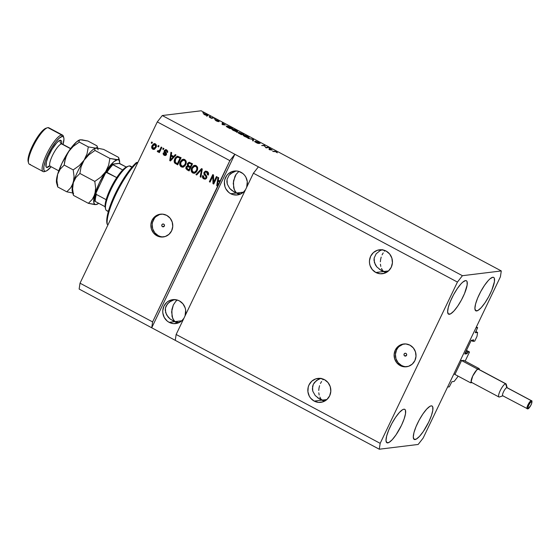 <?xml version="1.0" encoding="UTF-8"?>
<svg xmlns="http://www.w3.org/2000/svg" width="560" height="560" viewBox="0 0 560 560"><rect width="100%" height="100%" fill="white"/><g stroke="black" fill="none" stroke-linecap="round" stroke-linejoin="round"><path stroke-width="0.84" d="M449.288 386.841L447.587 387.051L475.951 327.852L477.652 327.642L475.307 332.626L477.596 332.458L477.001 336.371L474.705 341.166L473.067 341.369L473.606 340.249L473.018 339.934L473.606 340.249L473.662 339.857L471.233 340.389L473.067 341.369L471.149 340.543L464.828 353.766L467.012 353.738L465.276 352.807L467.012 353.738L467.887 352.191L469.518 351.988L466.452 350.35L469.518 351.988L465.143 361.123L469.518 351.988L467.887 352.191L466.046 351.204L467.887 352.191L467.012 353.738L464.835 354.004L464.891 353.612L471.149 340.543L473.683 339.857L473.067 341.369L474.705 341.166L477.001 336.371L477.596 332.458L475.804 331.499L477.596 332.458L475.321 332.724L477.652 327.642L476.378 326.963L477.652 327.642L475.951 327.852L447.587 387.051L449.288 386.841L451.871 381.724L449.288 386.841M454.125 381.451L451.871 381.724L454.125 381.451L457.443 377.202L454.125 381.451M457.982 376.068L457.443 377.202L457.982 376.068M461.37 360.962L455.112 374.024L461.37 360.962M463.89 360.507L461.699 360.535L463.904 360.458M465.507 352.331L467.348 353.311L465.507 352.331M404.726 355.95L406.238 355.761L404.726 355.95L404.033 355.11L404.11 354.018L404.901 353.311L405.944 353.395A1.435 1.372 83 0 1 405.51 356.097A1.435 1.372 83 0 1 403.984 354.417A1.435 1.372 83 0 1 405.944 353.395L406.637 354.235L406.56 355.327L404.726 355.95M404.327 343.931A11.48 10.955 -97 0 0 395.507 353.521A11.48 10.955 -97 0 0 401.471 365.428L400.176 365.589A11.48 10.955 83 0 1 394.261 353.339A11.48 10.955 83 0 1 403.676 343.987A11.48 10.955 83 0 1 409.962 345.177L413.343 347.956L415.464 351.862L416.003 356.314L414.876 360.619L412.258 364.126L408.548 366.303L404.306 366.814L400.176 365.589L396.795 362.81L394.674 358.897L394.135 354.452L395.262 350.147L397.88 346.64L401.59 344.463L405.832 343.952L409.962 345.177A11.48 10.955 83 0 1 415.877 357.42A11.48 10.955 83 0 1 406.462 366.772A11.48 10.955 83 0 1 400.176 365.589L401.471 365.428A11.48 10.955 -97 0 0 407.106 366.674M162.498 226.695L164.01 226.513L162.498 226.695L161.812 225.855L161.889 224.763L162.68 224.056L163.723 224.14A1.435 1.372 83 0 1 163.289 226.842A1.435 1.372 83 0 1 161.763 225.162A1.435 1.372 83 0 1 163.723 224.14L164.409 224.98L164.339 226.072L162.498 226.695M161.07 214.123A11.48 10.955 -97 0 0 152.257 223.713A11.48 10.955 -97 0 0 158.221 235.627L156.926 235.781A11.48 10.955 83 0 1 151.011 223.538A11.48 10.955 83 0 1 160.426 214.186A11.48 10.955 83 0 1 166.705 215.369L170.086 218.148L172.214 222.061L172.753 226.506L171.626 230.811L169.008 234.318L165.298 236.495L161.049 237.013L156.926 235.781L153.545 233.002L151.424 229.096L150.885 224.651L152.005 220.346L154.623 216.839L158.34 214.662L162.582 214.144L166.705 215.369A11.48 10.955 83 0 1 172.627 227.619A11.48 10.955 83 0 1 163.212 236.971A11.48 10.955 83 0 1 156.926 235.781L158.221 235.627A11.48 10.955 -97 0 0 163.856 236.873M323.449 401.086L322.721 400.666M314.195 401.093L326.9 399.539L322.042 400.134L324.261 401.317L319.431 398.937L315.196 395.514L312.781 391.167L312.557 386.547L313.292 384.356L316.316 380.639L320.992 378.259L318.486 379.253L314.566 382.361L313.292 384.356L312.389 388.843L312.781 391.167L315.196 395.514L319.431 398.937L322.042 400.134L317.639 397.789L323.428 400.575L321.405 399.497L322.042 400.134L314.195 401.093L310.646 398.174L309.337 396.235L307.916 391.762L308.231 387.072L309.036 384.881L311.78 381.199L315.679 378.91L320.138 378.371L324.464 379.659A12.054 11.501 83 0 1 330.68 392.518A12.054 11.501 83 0 1 320.796 402.339A12.054 11.501 83 0 1 314.195 401.093A12.054 11.501 83 0 1 307.986 388.234A12.054 11.501 83 0 1 317.87 378.413A12.054 11.501 83 0 1 324.464 379.659L328.02 382.578L330.246 386.68L330.813 391.349L329.63 395.871L326.879 399.553L322.98 401.842L318.528 402.381L314.195 401.093M385.07 272.475L384.342 272.055M375.816 272.482L388.521 270.928L383.656 271.523L385.875 272.706L381.052 270.333L376.81 266.91L374.402 262.556L374.178 257.936L376.18 253.757L380.107 250.649L382.613 249.655L380.107 250.649L376.18 253.757L374.178 257.936L374.003 260.239L375.347 264.81L376.81 266.91L381.052 270.333L383.656 271.523L379.26 269.178L385.042 271.971L383.026 270.893L383.656 271.523L375.816 272.482L372.267 269.563L370.034 265.461L369.537 263.151L369.467 260.792L370.65 256.27L373.401 252.588L377.3 250.306L381.752 249.76L386.085 251.048A12.054 11.501 83 0 1 392.294 263.907A12.054 11.501 83 0 1 382.417 273.728A12.054 11.501 83 0 1 375.816 272.482A12.054 11.501 83 0 1 369.6 259.623A12.054 11.501 83 0 1 379.484 249.802A12.054 11.501 83 0 1 386.085 251.048L389.634 253.967L391.867 258.076L392.427 262.745L391.251 267.26L388.5 270.949L384.601 273.231L380.149 273.77L375.816 272.482M386.463 272.307L385.042 271.971L386.463 272.307M324.849 400.911L323.428 400.575L324.849 400.911M177.877 323.078L176.323 322.574L177.877 323.078M175.595 322.154L176.323 322.574M172.599 320.593L174.909 321.622L173.698 320.257L172.046 316.519L171.871 309.526L173.327 304.969L175.805 301.322L177.31 300.02L175.805 301.322L173.327 304.969L171.605 311.927L172.732 318.535L174.909 321.622L177.492 323.001L170.513 319.277L174.909 321.622L179.053 322.616L174.909 321.622L169.113 322.329L173.446 323.617L177.898 323.078L181.797 320.796L183.918 318.255A12.054 11.501 83 0 1 175.714 323.575A12.054 11.501 83 0 1 169.113 322.329L181.818 320.775L174.909 321.622L173.579 321.076L169.988 318.871L168.063 317.009L165.655 312.655L165.431 308.035L167.433 303.856L171.36 300.748L174.496 299.579L169.19 302.134L166.166 305.844L165.431 308.035L165.256 310.331L166.6 314.909L169.988 318.871M179.382 300.895A12.054 11.501 83 0 1 185.052 315.896L185.668 310.226L185.164 307.923L182.938 303.814L179.382 300.895L177.275 300.027L172.795 299.649A12.054 11.501 83 0 1 179.382 300.895M239.491 194.467L237.937 193.963L239.491 194.467L237.321 194.971A12.054 11.501 83 0 1 230.734 193.725L236.53 193.011L237.937 193.963L236.53 193.011L243.432 192.171L239.519 194.474M241.003 172.291A12.054 11.501 83 0 1 246.673 187.292L247.282 181.622L245.861 177.149L244.552 175.21L242.914 173.565L238.896 171.423L236.67 171.003L232.218 171.542L228.319 173.824L226.772 175.525L224.763 179.704L224.385 182.028L224.952 186.697L225.876 188.867L228.823 192.444L230.734 193.725A12.054 11.501 83 0 1 224.518 180.866A12.054 11.501 83 0 1 234.402 171.045A12.054 11.501 83 0 1 241.003 172.291M234.22 191.982L236.53 193.011L235.319 191.653L233.66 187.908L233.492 180.915L236.075 174.384L238.931 171.409L236.075 174.384L234.948 176.365L233.226 183.316L234.353 189.931L236.53 193.011L239.106 194.39L232.134 190.666L236.53 193.011L240.674 194.005L236.53 193.011L243.432 192.171L245.539 189.651A12.054 11.501 83 0 1 237.335 194.971L232.841 194.593L230.734 193.725L236.53 193.011L233.919 191.821L229.684 188.398L227.269 184.044L226.877 181.727L227.052 179.424L229.054 175.245L232.974 172.137L236.11 170.968L230.804 173.523L229.054 175.245L227.052 179.424L227.269 184.044L229.684 188.398L231.609 190.26M387.765 442.897A18.942 4.711 -61.9 0 1 386.918 442.764A18.942 4.711 -61.9 0 1 390.922 425.285A18.942 4.711 -61.9 0 1 403.907 409.213L402.654 409.668L399.42 412.433L395.64 417.27L391.888 423.444L388.745 430.017L386.673 435.981L386.001 440.44L386.82 442.708L389.018 442.435L392.252 439.677L396.032 434.84L401.464 425.362L404.124 418.971L405.517 413.658L405.44 410.228L404.845 409.402L403.907 409.213A18.942 4.711 -61.9 0 1 404.754 409.346A18.942 4.711 -61.9 0 1 400.743 426.818A18.942 4.711 -61.9 0 1 387.765 442.897L386.337 442.134L387.765 442.897M449.386 314.286A18.942 4.711 -61.9 0 1 448.539 314.153A18.942 4.711 -61.9 0 1 452.543 296.681A18.942 4.711 -61.9 0 1 465.521 280.602L462.756 282.149L461.034 283.822L457.261 288.659L453.509 294.833L450.359 301.406L448.294 307.377L447.615 311.829L448.441 314.097L450.639 313.831L453.873 311.066L457.646 306.229L461.398 300.055L464.548 293.482L467.138 285.047L467.061 281.624L466.466 280.791L465.521 280.602A18.942 4.711 -61.9 0 1 466.368 280.735A18.942 4.711 -61.9 0 1 462.364 298.214A18.942 4.711 -61.9 0 1 449.386 314.286L447.958 313.523L449.386 314.286M476.665 310.947A18.942 4.711 -61.9 0 1 475.818 310.814A18.942 4.711 -61.9 0 1 479.822 293.342A18.942 4.711 -61.9 0 1 492.8 277.27L490.035 278.81L488.313 280.49L484.54 285.327L480.788 291.501L477.638 298.067L475.573 304.038L474.901 308.497L475.72 310.758L477.918 310.492L481.152 307.727L484.925 302.89L488.677 296.716L491.827 290.15L494.417 281.715L494.34 278.285L493.745 277.459L492.8 277.27A18.942 4.711 -61.9 0 1 493.647 277.396A18.942 4.711 -61.9 0 1 489.643 294.875A18.942 4.711 -61.9 0 1 476.665 310.947L475.237 310.184L476.665 310.947M415.044 439.558A18.942 4.711 -61.9 0 1 414.197 439.425A18.942 4.711 -61.9 0 1 418.208 421.946A18.942 4.711 -61.9 0 1 431.186 405.874L429.933 406.329L426.699 409.094L422.919 413.931L419.167 420.105L416.024 426.678L413.952 432.642L413.28 437.101L414.106 439.369L416.297 439.096L419.531 436.338L423.311 431.501L428.743 422.03L431.403 415.632L432.796 410.319L432.719 406.896L432.124 406.063L431.186 405.874A18.942 4.711 -61.9 0 1 432.033 406.007A18.942 4.711 -61.9 0 1 428.022 423.486A18.942 4.711 -61.9 0 1 415.044 439.558L413.616 438.795L415.044 439.558M237.937 193.963L237.216 193.543M320.831 398.769L319.858 397.047L320.831 398.769M319.172 395.031L318.794 392.798L319.172 395.031M318.738 390.439L319.004 388.031L318.738 390.439M319.585 385.686L319.004 388.031L319.585 385.686M321.587 381.507L320.453 383.481L321.587 381.507M323.561 379.225L322.931 379.834L323.561 379.225M382.445 270.158L381.479 268.436L382.445 270.158M380.793 266.42L380.415 264.187L380.793 266.42M380.352 261.828L380.618 259.427L380.352 261.828M381.199 257.082L380.618 259.427L381.199 257.082M383.208 252.896L382.074 254.877L383.208 252.896M385.182 250.614L384.552 251.223L385.182 250.614M253.414 173.208L176.148 334.474L380.17 443.345L457.436 282.072L253.414 173.208L457.436 282.072L462.413 275.702L258.398 166.831L253.414 173.208L176.148 334.474L175.259 340.347L379.281 449.218L380.17 443.345L176.148 334.474L175.259 340.347L79.135 289.058L151.718 327.789L152.607 321.916L218.008 185.409L217.42 186.039L216.727 185.668L217.952 177.352L218.694 177.744L218.274 180.201L220.052 181.153L229.873 160.643L157.29 121.912L80.024 283.185L152.607 321.916L80.024 283.185L79.135 289.058L80.024 283.185L157.29 121.912L229.873 160.643L234.857 154.273L462.413 275.702L501.291 270.942L201.145 110.782L162.274 115.535L234.857 154.273L162.274 115.535L157.29 121.912L162.274 115.535L201.145 110.782L501.291 270.942L500.402 276.815L423.136 438.088L418.152 444.465L379.281 449.218L151.718 327.789L152.607 321.916L219.394 183.183L217.427 185.108L218.106 181.16L219.989 181.944L220.395 181.111L218.274 180.201L218.694 177.744L217.952 177.352L216.727 185.668L217.42 186.039L218.351 185.367L219.989 181.944L218.106 181.16L219.653 181.986L218.106 181.16L217.427 185.108L219.989 181.944L229.873 160.643L234.857 154.273L151.718 327.789L234.857 154.273L258.398 166.831L253.414 173.208M213.71 182.231L216.44 176.54L217.147 176.925L213.724 184.065L212.968 183.666L212.8 176.421L210.07 182.119L209.356 181.734L212.779 174.594L213.542 175L213.71 182.231L213.542 175L212.779 174.594L209.356 181.734L210.07 182.119L212.8 176.421L212.968 183.666L213.724 184.065L217.147 176.925L216.44 176.54L213.71 182.231M203.98 172.389L205.352 171.185L207.144 171.465L208.495 173.019L208.383 174.86L207.522 174.818L207.634 173.355L206.836 172.361L205.716 172.025L204.855 172.501L204.666 173.747L206.598 175.952L206.906 177.163L206.325 178.528L205.002 179.179L203.357 178.612L202.412 177.009L202.664 175.602L203.427 175.889L203.315 177.121L204.253 178.08L205.422 178.15L206.059 177.373L205.947 176.414L203.91 174.153L203.98 172.389L204.225 174.664L206.101 176.729L205.982 177.569L205.079 178.248L204.134 178.017L203.427 175.889L202.664 175.602C202.118 177.016 202.482 178.101 203.756 178.864L205.135 179.165L206.682 177.968L204.708 172.753L205.653 172.032L206.682 172.27L207.522 174.818L208.278 175.105C208.922 173.544 208.544 172.333 207.144 171.465L205.639 171.129L203.98 172.389M195.958 174.587L201.537 168.595L202.279 168.987L200.907 177.226L200.172 176.834L201.544 169.645L196.693 174.979L195.958 174.587L196.693 174.979L201.544 169.645L200.172 176.834L200.907 177.226L202.279 168.987L201.537 168.595L195.958 174.587M196.196 165.627L197.519 167.146L197.659 169.281L196.448 171.892L195.076 173.019L193.697 173.271L192.101 172.543L191.289 171.248L191.177 169.547L193.046 166.047L194.922 165.298L196.196 165.627L193.655 165.641L191.723 167.832C190.673 169.883 190.995 171.591 192.682 172.956L194.236 173.264L197.204 170.646L197.68 167.825L196.196 165.627M184.779 159.537L186.102 161.056L186.298 162.827L185.444 165.2L183.666 166.929L182.28 167.181L180.684 166.453L179.879 165.158L179.767 163.457L181.629 159.957L183.505 159.208L184.779 159.537L182.238 159.551L180.313 161.742C179.263 163.793 179.578 165.501 181.265 166.866L182.819 167.174L185.794 164.556L186.27 161.735L184.779 159.537M173.677 156.408L175.301 154.595L176.043 154.987L170.429 160.965L169.729 160.594L170.961 152.278L171.703 152.67L171.283 155.127L173.677 156.408L171.283 155.127L171.703 152.67L170.961 152.278L169.729 160.594L170.429 160.965L176.043 154.987L175.301 154.595L173.677 156.408M151.214 143.017L151.697 141.995L152.411 142.38L151.928 143.402L151.214 143.017L151.928 143.402L152.411 142.38L151.697 141.995L151.214 143.017M152.124 145.551L153.86 143.696L155.12 143.724L156.114 144.529L156.352 146.566L154.714 149.142L153.251 149.401L152.033 148.533L151.683 147.035L152.124 145.551C151.347 147.014 151.564 148.239 152.775 149.212L153.895 149.436L155.981 147.546C156.786 146.069 156.576 144.83 155.358 143.829L154.231 143.612L152.124 145.551M157.808 146.538L158.298 145.516L159.012 145.901L158.522 146.923L157.808 146.538L158.522 146.923L159.012 145.901L158.298 145.516L157.808 146.538M158.641 150.955L159.565 150.689L161.154 147.042L161.868 147.42L159.376 152.621L158.662 152.236L159.061 151.41L157.948 151.942L157.234 151.242L157.857 150.647L158.921 150.983L159.859 149.737L159.229 150.731L157.857 150.647L157.234 151.242L158.501 151.914M162.715 149.156L163.205 148.134L163.919 148.519L163.429 149.541L162.715 149.156L163.429 149.541L163.919 148.519L163.205 148.134L162.715 149.156M164.227 150.668L165.837 149.625L167.692 150.983L167.622 152.474L166.859 152.187L166.915 151.277L166.313 150.612L165.004 150.927L166.621 153.839L166.285 154.952L165.466 155.519L163.877 155.113L163.121 153.979L163.254 152.943L164.01 153.23L164.5 154.539L165.732 154.287L164.122 152.04L164.227 150.668L165.683 153.825L165.214 154.728L166.04 154.336L164.5 154.539L164.01 153.23L163.254 152.943L164.171 155.295L165.305 155.547L166.46 154.658L165.004 150.927L166.313 150.612L166.859 152.187L167.622 152.474L166.719 149.898L165.557 149.632L164.227 150.668M174.762 158.837L175.847 157.185L177.436 156.24L181.125 157.703L177.702 164.843L174.412 162.645L174.125 160.986L174.762 158.837L174.741 163.1L177.702 164.843L181.125 157.703L177.485 156.233L174.762 158.837M187.446 165.907L185.962 166.999L186.991 169.799L189.119 170.933L192.542 163.793L188.986 162.281L187.341 163.653L187.789 165.865L185.962 166.999L186.193 168.595L186.991 169.799L189.203 170.758L187.327 169.757L186.305 166.957L187.789 165.865L187.341 163.653L189.098 162.274L192.542 163.793L189.119 170.933L185.857 168.637L186.081 166.782L187.446 165.907L187.341 163.653L187.411 165.914M265.832 147.441L267.729 147.203L268.443 147.588L266.056 147.882L264.306 145.698L261.688 145.551L264.075 145.257L265.832 147.441L264.075 145.257L261.688 145.551L264.306 145.698L266.056 147.882L268.443 147.588L267.729 147.203L267.491 147.707L267.729 147.203L265.832 147.441M255.563 141.148L258.055 143.038L257.929 143.409L256.284 142.681L254.702 141.372L256.095 142.583L258.741 143.57L256.284 141.526L259.91 143.542C260.33 143.437 259.833 142.996 258.419 142.219L255.563 141.148L259.868 143.136L259.91 143.542L256.284 141.526L258.769 143.339L257.691 143.325L254.772 141.75L258.09 143.171L255.444 141.204M248.283 138.397L252.833 139.258L253.568 139.65L253.239 141.036L252.504 140.644L252.959 139.51L248.283 138.397L252.959 139.51L252.504 140.644L253.239 141.036L253.568 139.65L252.833 139.258L248.283 138.397M243.53 135.079L243.327 135.506L243.53 135.079C242.788 135.135 243.285 135.667 245.021 136.675L249.004 137.977L249.123 137.501L247.401 136.528L248.892 137.277L249.004 137.977L246.981 137.564L243.222 135.247L244.566 135.191L247.478 136.381L245.091 135.345L243.229 135.219M232.12 128.982L231.917 129.416L232.12 128.982C231.371 129.045 231.868 129.577 233.611 130.585L237.587 131.887L237.713 131.411L236.061 130.284L237.475 131.187L237.587 131.887L235.571 131.474L231.805 129.157L233.149 129.101L236.061 130.284L233.674 129.255L231.819 129.129M209.342 116.27L210.392 116.613L209.342 116.27M203.889 113.722C203.336 113.75 203.679 114.128 204.925 114.856L207.746 115.766C208.327 115.745 207.984 115.367 206.724 114.632L203.735 114.044L204.414 113.743L206.605 114.569L207.998 115.598L206.969 115.689L203.651 113.834M276.626 151.935L277.361 152.81L275.499 151.606L272.657 151.403L275.072 151.277L276.626 151.935L274.274 151.2L272.657 151.403L275.422 151.592L277.361 152.81L276.626 151.935M225.281 125.02L222.061 124.404L222.25 122.941L225.281 125.02L222.25 122.941L222.061 124.404L225.281 125.02M215.747 119.819L217.56 121.289L215.096 119.952L216.23 120.883L218.309 121.667L216.503 120.19L219.142 121.625L217.994 120.645L215.677 119.973L216.202 119.875L219.198 121.513L216.58 120.19L218.379 121.639L216.377 120.967L215.096 119.952L217.581 121.247L215.642 119.861M214.158 118.839L215.208 119.182L214.158 118.839M211.547 117.817L213.157 118.083L211.421 118.3L209.258 117.103L211.547 117.817L209.258 117.103L211.421 118.3L213.157 118.083L212.443 117.705L211.337 118.251L211.547 117.817M202.741 112.749L203.798 113.092L202.741 112.749M226.576 126.035L227.045 127.036L230.034 128.653L232.421 128.366L226.576 126.035L226.352 126.497L226.576 126.035L228.2 126.301L232.421 128.366L230.034 128.653L226.24 126.182M238.035 132.531L241.444 134.743L243.831 134.456L238.938 132.307L243.831 134.456L241.444 134.743L238.119 132.874L239.302 132.881L238.938 132.307L239.302 132.881L237.923 132.587M272.272 150.101L269.052 149.478L269.248 148.015L272.272 150.101L269.248 148.015L269.052 149.478L272.272 150.101M423.136 438.088L418.152 444.465L379.281 449.218L380.17 443.345L457.436 282.072L462.413 275.702L501.291 270.942L500.402 276.815L423.136 438.088M276.311 151.949L276.619 152.439M274.036 151.697L274.274 151.2L274.036 151.697M222.096 124.138L222.509 124.355L222.992 123.333L222.439 124.6L222.096 124.138M222.46 124.614L222.88 123.746L222.46 124.614M222.656 124.558L224.77 124.929L222.593 124.684L222.838 123.9L222.488 124.628L222.838 123.9L224.77 124.929L222.838 123.9L222.754 124.292M207.025 115.388L205.128 114.961L204.624 114.1L206.458 114.653L206.892 115.668L207.235 115.276L205.835 115.129L204.421 114.184M227.472 127.071L229.6 128.24L231.427 128.016L229.53 128.387L227.388 127.239L227.283 126.42L231.427 128.016L231.189 128.513L231.427 128.016L228.144 126.49L227.024 126.504L227.472 127.071L227.283 126.42M237.587 131.887L237.713 131.411M236.621 132.419L237.111 131.397L232.442 129.878L232.827 129.367L235.788 130.326C237.076 131.075 237.44 131.467 236.88 131.502L235.669 130.263L232.827 129.367M238.938 132.307L239.302 132.881M238.581 133.196L241.724 134.246L240.94 134.477L238.784 132.909L240.464 133.574L241.724 134.246L241.486 134.743L241.724 134.246L238.784 132.909M239.407 133.056L239.561 132.727L242.004 134.211L242.837 134.106L241.766 134.708L242.004 134.211L239.659 132.685L240.702 132.986L242.837 134.106L242.599 134.603L242.837 134.106L239.659 132.685M249.004 137.977L249.123 137.501M248.031 138.509L248.521 137.487L243.859 135.975L244.237 135.457L247.198 136.416C248.486 137.165 248.85 137.557 248.29 137.592L247.429 136.535L244.237 135.457M252.595 140.413L253.078 140.672L253.568 139.65L253.022 140.924L252.595 140.413M263.837 145.754L264.075 145.257L263.837 145.754M264.579 146.195L264.838 145.663L264.579 146.195M269.087 149.212L269.5 149.429L269.99 148.414L269.43 149.681L269.087 149.212M269.458 149.695L269.871 148.82L269.479 149.709M269.647 149.632L271.761 150.01L269.584 149.765L269.829 148.981L271.761 150.01L269.829 148.981L269.752 149.366M206.745 116.319L207.137 115.108L204.624 114.1M232.582 129.591L234.647 130.921L236.88 131.502M243.999 135.681L246.316 137.13L248.29 137.592M152.012 143.22L151.55 142.975L151.956 142.135L151.55 142.975L152.012 143.22M154.063 149.408L153.118 149.17C151.907 148.197 151.69 146.972 152.467 145.509L154.406 143.598M154.707 143.556L153.16 144.396L152.026 146.993L152.705 148.883L154.098 149.408M152.264 145.985L152.11 146.482M152.033 147.511L152.152 148.022M154.651 144.424L155.82 145.026L155.932 146.244L155.26 147.742L153.818 148.554M155.267 147.168L153.153 148.484L152.859 145.887L155.323 144.522L154.371 144.452L154.98 144.564L155.61 147.126L155.477 145.068L154.826 144.494L153.86 144.634L152.719 146.216L152.656 147.98L153.825 148.589L155.267 147.168M154.098 148.554L153.153 148.484M153.489 148.442L155.61 147.126L154.98 144.564M158.606 146.741L158.151 146.496L158.557 145.656L158.151 146.496L158.606 146.741M158.333 151.914L159.404 151.368L158.662 152.236L159.376 152.621L161.868 147.42L161.154 147.042L159.747 150.458L158.298 150.997M157.773 151.879L157.234 151.242L158.004 150.787L157.577 151.2L158.466 151.914M159.229 150.731L158.76 151.004M163.513 149.359L163.058 149.114L163.457 148.274L163.058 149.114L163.513 149.359M166.656 150.57L167.664 152.32L166.859 152.187L166.656 150.57L165.641 150.451L166.313 150.612M165.459 155.519L164.171 155.295L163.597 152.901L163.73 154.581L165.473 155.519M165.697 154.378L166.019 153.783L165.025 153.104L164.57 150.626L165.725 149.625M165.998 149.583L164.654 150.465L164.549 152.152M164.654 152.292L166.075 153.916L165.816 154.595L165.158 154.63M163.499 153.237L163.45 153.587M170.569 160.811L169.729 160.594L171.269 152.439L170.072 160.552L170.569 160.811M174.02 156.366L175.504 154.7L174.02 156.366M171.745 158.809L173.383 157.073L171.745 158.809M171.458 156.044L173.383 157.073L170.436 160.034L171.115 156.086L173.383 157.073L171.458 156.044M174.468 160.944L175.077 163.058L177.786 164.668L174.741 163.1L175.098 158.795L177.66 156.219M177.779 156.198L175.826 157.577L174.587 160.195M177.408 157.241L178.948 157.367M179.13 157.458L180.355 158.116L179.13 157.458L180.355 158.116L177.387 163.632L175.28 162.323L175.469 159.229L176.575 157.626L177.499 157.15L179.13 157.458L177.499 157.15M177.667 157.143L175.952 158.375L174.937 161.175L175.378 162.435L177.387 163.632L180.012 158.158L177.646 157.143M183.197 159.257L181.447 160.44L180.173 163.058L180.565 165.865L181.608 166.824L182.98 167.146L181.608 166.824C179.921 165.459 179.606 163.751 180.649 161.7L182.238 159.551L183.414 159.208M182.623 167.139L183.442 167.076M184.226 160.139L185.339 160.825L185.871 162.421M185.787 163.121L184.863 165.095L183.057 166.229M182.826 166.264L185.423 164.122L182.826 166.264L181.657 166.026L180.537 163.919L181.013 162.141L183.239 160.146L184.73 160.328L183.239 160.146M184.387 160.37C185.633 161.385 185.864 162.652 185.08 164.164L185.423 164.122C186.207 162.61 185.976 161.343 184.73 160.328L182.35 160.468L180.831 162.568L180.803 165.144L182.714 166.271L184.52 165.137L185.444 163.163L185.318 161.399L184.387 160.37M189.441 162.232L187.684 163.611L189.154 162.274M188.216 162.827L187.922 163.198M186.158 167.349L186.088 167.762M189.42 163.163L191.765 164.206L190.568 166.712L191.765 164.206L190.225 166.754L188.909 166.047L188.062 164.024L189.616 163.17L189.021 163.212L190.351 163.45L188.888 163.233L188.153 163.849L188.16 165.515L190.225 166.754L191.765 164.206L189.28 163.212M187.509 166.677L190.169 167.545L189.147 169.68L190.169 167.545L188.804 169.722L187.635 169.099L186.732 167.258L188.174 166.565L187.53 166.593L188.909 166.873L187.488 166.6L186.816 167.104L186.711 168.406L188.804 169.722L190.169 167.545L187.831 166.607M194.607 165.347L192.864 166.53L191.583 169.148L191.982 171.955L193.018 172.914L194.39 173.236L193.018 172.914C191.338 171.549 191.016 169.841 192.066 167.79L193.655 165.641L194.824 165.298M194.04 173.229L194.859 173.173M195.643 166.229L196.756 166.915L197.281 168.511M197.197 169.211L196.273 171.185L194.474 172.319M194.243 172.354L196.84 170.212L194.243 172.354L193.074 172.116L191.947 170.009L192.423 168.231L194.649 166.236L196.14 166.418L194.649 166.236M195.804 166.46C197.043 167.475 197.281 168.742 196.497 170.254L196.84 170.212C197.617 168.7 197.386 167.433 196.14 166.418L193.767 166.558L192.241 168.658L192.213 171.234L194.131 172.361L195.93 171.227L196.854 169.253L196.735 167.489L195.804 166.46M200.942 177.023L200.172 176.834L201.887 169.603L200.515 176.792L200.942 177.023M196.833 174.832L196.294 174.545L201.74 168.7L196.294 174.545L196.833 174.832M205.912 171.997L207.599 172.676L207.865 174.776L208.341 174.958L207.522 174.818L207.018 172.228L205.653 172.032M205.296 179.137L204.092 178.822C202.818 178.059 202.461 176.974 203.007 175.56L202.755 176.967L203.343 178.255L205.338 179.137M205.079 178.248L206.318 177.527L205.261 178.213M206.318 177.527L206.444 176.687L204.225 174.664L204.323 172.354L205.814 171.115M205.261 171.325L204.26 172.487L204.155 173.824L206.29 176.372L206.402 177.331M204.883 171.591L204.568 171.941M213.815 183.89L212.968 183.666L213.143 176.379L213.311 183.624L213.815 183.89M210.154 181.937L209.356 181.734L213.038 174.727L209.699 181.692L210.154 181.937M214.053 182.189L216.692 176.68L214.053 182.189M217.56 185.892L216.727 185.668L218.26 177.52L217.063 185.626L217.56 185.892M170.436 160.034L173.047 157.115L171.115 156.086L170.436 160.034M169.113 322.329L167.202 321.055L164.255 317.471L162.834 312.998L162.771 310.639L163.954 306.117L166.698 302.435L168.539 301.091L172.788 299.649A12.054 11.501 83 0 0 162.904 309.47A12.054 11.501 83 0 0 169.113 322.329M159.635 214.501L155.925 216.678M154.448 218.295L152.537 222.278L152.18 224.49L152.719 228.935L154.84 232.848L158.221 235.627L160.23 236.453M402.885 344.302L399.175 346.479M397.698 348.096L396.557 349.986L395.43 354.291L395.969 358.736L398.09 362.649L401.471 365.428L403.48 366.254M107.261 224.406L108.003 224.798L107.261 224.406A39.025 9.702 -61.9 0 1 115.794 194.53A39.025 9.702 -61.9 0 1 136.605 163.163A39.025 9.702 118.1 0 0 115.794 194.53A39.025 9.702 118.1 0 0 107.261 224.406L106.848 218.932L108.22 211.939L111.069 203.392L115.157 193.97L120.155 184.436L125.657 175.56L133.882 165.025L136.395 162.547L137.914 162.358L136.395 162.547A37.877 9.422 118.1 0 0 115.178 193.921A37.877 9.422 118.1 0 0 107.044 223.748A37.877 9.422 118.1 0 0 107.051 223.783L107.261 224.406L107.051 223.783M137.34 163.555L136.395 162.547L137.34 163.555M132.104 167.006L130.452 166.124A25.249 6.279 118.1 0 0 129.325 165.949A25.249 6.279 -61.9 0 1 131.229 166.964M107.807 210.861A25.249 6.279 -61.9 0 1 105.651 209.174A25.249 6.279 -61.9 0 1 113.022 185.451A25.249 6.279 -61.9 0 1 128.632 166.11A25.249 6.279 -61.9 0 1 129.325 165.949L131.852 167.3L129.325 165.949A25.249 6.279 118.1 0 0 112.021 187.383A25.249 6.279 118.1 0 0 106.673 210.686L108.325 211.568M128.632 166.11L127.19 166.6A24.101 5.992 118.1 0 0 122.696 169.96L125.566 167.461L127.855 166.446M105.322 207.921L105.091 206.703A24.101 5.992 -61.9 0 1 106.155 199.675L110.418 188.755L116.732 177.59A24.101 5.992 118.1 0 0 106.155 199.675A24.101 5.992 118.1 0 0 105.091 206.703A24.101 5.992 118.1 0 0 105.259 207.711A24.101 5.992 118.1 0 0 105.497 208.355M106.729 172.298L106.925 172.354A24.101 5.992 -61.9 0 1 112.889 164.724L122.696 169.96A24.101 5.992 118.1 0 0 116.732 177.59A24.101 5.992 -61.9 0 1 122.696 169.96L112.378 164.255L119.168 163.429L126.266 167.027L120.078 163.73M95.116 201.376L105.091 206.703L95.284 201.474A24.101 5.992 -61.9 0 1 96.348 194.439L95.963 193.123L96.39 191.772L105.63 172.879M94.773 201.005L95.284 201.474A24.101 5.992 118.1 0 1 96.348 194.439L106.155 199.675L96.348 194.439L95.963 193.123L104.916 173.978L106.253 172.389L116.732 177.59L106.925 172.354A24.101 5.992 118.1 0 1 112.889 164.724L112.525 164.136L118.566 163.387M95.018 200.858L94.871 199.241M95.053 197.148L95.564 194.635M106.904 170.975L110.81 165.97M95.963 193.123L96.124 192.43M63.805 137.809L63.413 136.339A20.664 5.138 118.1 0 0 61.649 134.967L62.139 136.507A19.516 4.851 -61.9 0 1 63.805 137.809A19.516 4.851 -61.9 0 1 63.035 144.459L63.959 139.041L63.728 137.557L63.112 136.703L62.139 136.507L61.649 134.967A20.664 5.138 -61.9 0 1 62.573 135.107A20.664 5.138 -61.9 0 1 63.553 137.179M45.22 171.311A20.664 5.138 -61.9 0 1 44.044 171.71A20.664 5.138 118.1 0 0 44.611 171.577L46.046 171.087A19.516 4.851 -61.9 0 1 45.514 171.213L44.044 171.71A20.664 5.138 -61.9 0 1 43.12 171.563A20.664 5.138 -61.9 0 1 47.488 152.502A20.664 5.138 -61.9 0 1 61.649 134.967L47.915 127.638A20.664 5.138 -61.9 0 1 49.476 128.471M62.573 135.107L48.839 127.778A20.664 5.138 118.1 0 0 47.915 127.638L61.649 134.967A20.664 5.138 118.1 0 0 46.711 154.084A20.664 5.138 118.1 0 0 44.044 171.71L46.802 170.737L51.149 166.74A19.516 4.851 -61.9 0 1 46.046 171.087M61.677 143.878L61.628 141.008L60.382 140.182L59.36 140.553L56.735 142.8L52.115 149.142L48.069 157.073L46.389 161.924L46.025 166.712L47.271 167.538A2.758 2.632 83 0 1 49.266 166.061A2.758 2.632 -97 0 0 47.271 167.538A15.379 3.822 -61.9 0 1 49.259 154.42A15.379 3.822 -61.9 0 1 60.382 140.182A2.758 2.632 -97 0 0 61.558 143.885A12.628 3.143 118.1 0 0 53.13 154.168A12.628 3.143 118.1 0 0 50.043 166.11M70.665 148.533L62.125 143.976A12.628 3.143 118.1 0 0 61.558 143.885L70.553 148.687L61.558 143.885A12.628 3.143 118.1 0 0 52.906 154.602A12.628 3.143 118.1 0 0 50.239 166.257L49.161 166.082M118.86 158.2L118.545 157.36L103.642 149.408L118.545 157.36L118.846 158.893L117.551 159.67L116.193 159.677L109.879 158.417L108.633 165.249L105.679 171.689L100.87 177.1L94.794 181.405L95.641 187.978L94.92 194.145L92.337 199.283L88.368 203.329L96.033 204.582A25.249 6.279 -61.9 0 1 94.92 194.145A25.249 6.279 -61.9 0 1 105.679 171.689A25.249 6.279 -61.9 0 1 117.551 159.67L109.879 158.417L94.983 150.465L109.879 158.417L108.633 165.249L105.679 171.689L100.87 177.1L94.794 181.405L79.891 173.453L94.794 181.405L95.641 187.978L95.515 191.135L93.849 196.854L92.337 199.283L88.368 203.329L73.465 195.377L88.368 203.329L94.661 204.589L96.915 204.316L95.144 204.505L93.982 203.224L93.884 198.653L95.746 191.562L99.288 183.043L103.978 174.377L109.095 166.894L113.862 161.728L117.551 159.67A25.249 6.279 -61.9 0 1 119.707 161.35L118.825 158.074L118.846 158.893L117.551 159.67L119.126 160.195L119.896 163.751M73.157 193.837L73.577 193.326L73.15 194.537L72.618 188.797L73.339 182.63L75.915 177.499L79.891 173.453L81.137 166.614L84.098 160.174L88.9 154.77L94.983 150.465L94.675 148.925L95.088 148.421L97.335 148.141L103.642 149.408L97.335 148.141M72.968 192.626L72.968 192.626A25.249 6.279 -61.9 0 1 73.339 182.63A25.249 6.279 118.1 0 0 72.303 191.38L73.465 195.377L72.618 188.797L73.339 182.63A25.249 6.279 -61.9 0 1 84.098 160.174A25.249 6.279 118.1 0 0 73.339 182.63L75.915 177.499L79.891 173.453L81.137 166.614L84.098 160.174A25.249 6.279 -61.9 0 1 95.354 148.295A25.249 6.279 118.1 0 0 95.284 148.316A25.249 6.279 118.1 0 0 84.098 160.174L88.9 154.77L94.983 150.465L94.675 148.925M56.707 183.33L56.609 178.759L57.645 174.258L62.02 163.149L70.119 149.289L76.587 141.841L80.276 139.776L87.948 141.029L96.964 145.845L97.272 147.385L95.088 148.421L96.208 148.134M98.728 203.308A25.249 6.279 -61.9 0 1 96.726 204.414A25.249 6.279 -61.9 0 1 96.033 204.582L98.728 203.308M97.678 148.176L97.251 146.559L97.272 147.385L95.97 148.155A25.249 6.279 -61.9 0 1 98.126 149.835M79.66 139.916A25.249 6.279 118.1 0 0 79.59 139.944A25.249 6.279 118.1 0 0 68.404 151.802A25.249 6.279 118.1 0 0 57.645 174.258L60.221 169.12L64.197 165.074L73.213 169.89L79.296 165.585L84.098 160.174L87.052 153.734L88.305 146.902L79.289 142.093L88.305 146.902L95.97 148.155L88.305 146.902L87.052 153.734L84.098 160.174L79.296 165.585L73.213 169.89L74.06 176.463L73.339 182.63L70.756 187.768L66.787 191.814L73.08 193.074L66.787 191.814L57.771 186.998L56.924 180.425L57.645 174.258A25.249 6.279 118.1 0 0 56.609 183.008L57.771 186.998L56.924 180.425L57.645 174.258L60.221 169.12L64.197 165.074L65.443 158.242L68.404 151.802L73.206 146.398L79.289 142.093L78.981 140.546L80.514 139.755M79.205 140.091L80.276 139.776M57.876 184.961L57.463 185.458L57.876 184.961M79.394 140.049L78.981 140.546L79.289 142.093L73.206 146.398L68.404 151.802L66.668 154.952L64.652 161.623L64.197 165.074L73.213 169.89L74.06 176.463L73.934 179.62L72.268 185.339L70.756 187.768L66.787 191.814L57.771 186.998L57.456 186.158M97.279 146.685L96.964 145.845L87.948 141.029L81.655 139.769M30.31 164.381A20.664 5.138 -61.9 0 1 28.546 163.002A20.664 5.138 -61.9 0 1 34.58 143.591A20.664 5.138 -61.9 0 1 47.348 127.771A20.664 5.138 -61.9 0 1 47.915 127.638A20.664 5.138 118.1 0 0 33.761 145.173A20.664 5.138 118.1 0 0 29.386 164.234L43.12 171.563M28.231 161.791L28.693 155.715L30.828 149.569L34.069 142.793L39.914 133.714L43.596 129.724L46.445 128.135M45.514 171.213L44.541 171.017L43.925 170.163L43.848 166.628L45.29 161.154L48.027 154.567L51.653 147.875L55.608 142.093L59.29 138.103L62.139 136.507A19.516 4.851 -61.9 0 0 48.027 154.567A19.516 4.851 -61.9 0 0 45.514 171.213M47.271 167.538L49.749 166.082M61.558 143.885A2.758 2.632 83 0 1 60.382 140.182M47.348 127.771L45.913 128.261A19.516 4.851 118.1 0 0 33.852 143.199A19.516 4.851 118.1 0 0 28.154 161.539A19.516 4.851 118.1 0 0 28.406 162.162M507.22 387.926L506.233 384.258A7.462 1.855 118.1 0 0 505.603 383.761L506.828 387.625L531.251 400.659A0.686 0.658 83 0 1 531.545 401.583A3.906 0.973 -61.9 0 1 531.041 404.908A3.906 0.973 -61.9 0 1 528.22 408.52A0.686 0.658 83 0 1 527.723 408.891A0.686 0.658 -97 0 0 528.22 408.52L530.698 405.587L531.776 403.004L531.741 401.618L530.243 402.696L528.724 405.195L527.891 407.61L528.22 408.52A3.906 0.973 -61.9 0 1 528.724 405.195A3.906 0.973 -61.9 0 1 531.545 401.583A0.686 0.658 -97 0 0 531.251 400.659A4.592 1.141 -61.9 0 1 531.461 400.687C532.112 400.477 532.14 401.513 531.545 403.809C529.893 407.232 528.619 408.926 527.716 408.891A0.686 0.658 -97 0 1 527.338 408.821A4.592 1.141 -61.9 0 1 527.135 408.786A4.592 1.141 -61.9 0 1 528.108 404.551A4.592 1.141 -61.9 0 1 531.251 400.659L506.828 387.625A4.592 1.141 -61.9 0 1 507.178 387.807M499.667 396.886A7.462 1.855 -61.9 0 1 499.24 397.033L502.831 395.815L499.24 397.033A7.462 1.855 118.1 0 0 499.443 396.984L503.041 395.759M531.461 400.687L507.038 387.653A4.592 1.141 118.1 0 0 506.828 387.625A4.592 1.141 118.1 0 0 503.685 391.517A4.592 1.141 118.1 0 0 502.712 395.759L527.716 408.891M502.915 395.787A4.592 1.141 -61.9 0 1 503.51 391.874A4.592 1.141 -61.9 0 1 506.828 387.625L505.603 383.761A7.462 1.855 118.1 0 0 500.206 390.67A7.462 1.855 118.1 0 0 499.24 397.033A7.462 1.855 -61.9 0 1 498.911 396.977A7.462 1.855 -61.9 0 1 500.486 390.096A7.462 1.855 -61.9 0 1 505.603 383.761L478.135 369.11A7.462 1.855 118.1 0 0 476.756 369.978L477.26 368.928L460.544 360.003L477.26 368.928L479.304 368.676L463.61 360.304L479.304 368.676L478.954 369.418L479.304 368.676L477.26 368.928L476.756 369.978L478.135 369.11L505.603 383.761A7.462 1.855 -61.9 0 1 505.932 383.817L478.471 369.159A7.462 1.855 118.1 0 0 478.135 369.11L478.569 369.236M453.894 373.884L470.61 382.809L472.024 382.634L470.61 382.809L453.894 373.884M471.779 382.375L471.114 381.752L470.61 382.809L471.114 381.752A7.462 1.855 118.1 0 0 471.443 382.326L498.911 396.977M476.756 369.978L472.738 376.012L471.114 381.752A7.462 1.855 118.1 0 1 472.738 376.012A7.462 1.855 118.1 0 1 476.756 369.978M531.251 400.659A4.592 1.141 118.1 0 0 528.185 404.397A4.592 1.141 118.1 0 0 527.065 408.737M226.996 126.539L226.828 126.889M232.582 129.486L232.407 129.857M243.999 135.576L243.824 135.947M105.651 209.174L105.259 207.711M96.103 192.5C93.961 200.13 94.92 201.446 94.773 201.026M112.406 164.192L105.238 173.404M58.779 170.814L50.239 166.257M62.125 143.976L61.383 143.178L61.411 143.801M28.546 163.002L28.154 161.539"/></g></svg>
